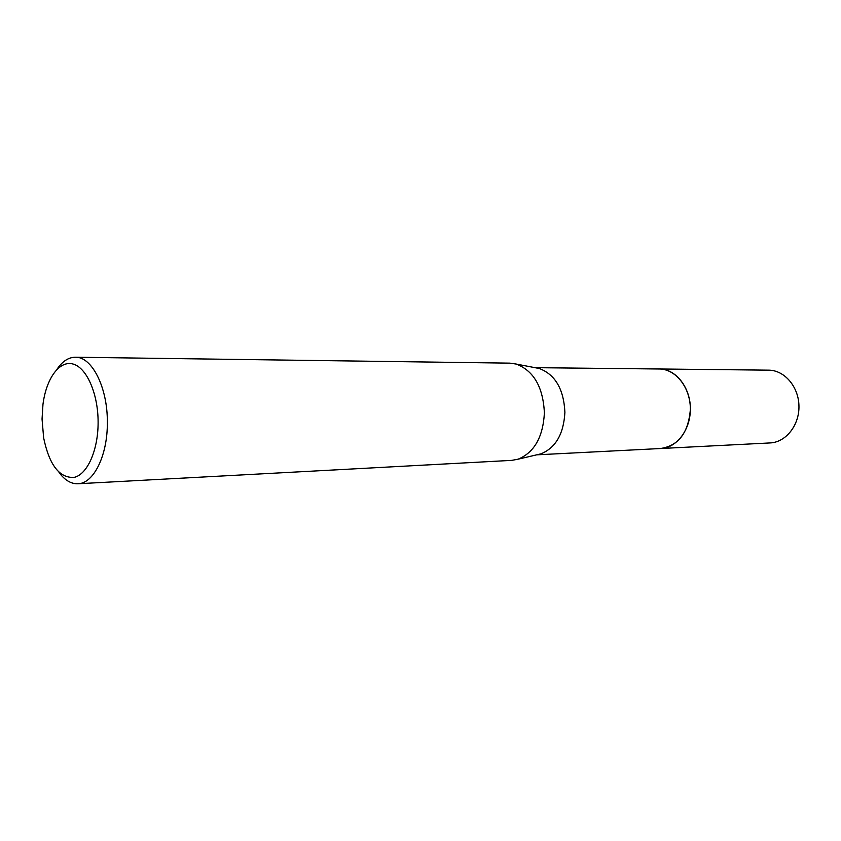 <?xml version="1.0" encoding="UTF-8"?>
<svg xmlns="http://www.w3.org/2000/svg" width="841" height="841" viewBox="0 0 841 841"><rect width="100%" height="100%" fill="white"/><g stroke="black" fill="none" stroke-linecap="round" stroke-linejoin="round"><path stroke-width="1.26" d="M658.514 368.989L659.249 368.978C675.775 368.642 690.924 388.027 690.335 409.693C688.38 432.726 678.55 445.667 660.837 448.505L536.705 454.834M658.734 368.989C675.449 368.263 690.955 387.775 690.345 409.693C688.316 433.031 678.309 445.972 660.332 448.526M535.538 367.78L539.27 368.495C555.239 374.56 563.785 389.194 564.9 412.374C563.67 433.967 555.701 447.78 540.994 453.825L537.294 454.697M56.946 369.346C62.329 361.346 68.457 357.299 75.354 357.225L509.846 363.144L516.195 364.058C533.741 370.776 543.139 387.081 544.39 412.994C543.023 437.11 534.266 452.511 518.109 459.186L511.801 460.363L77.898 483.764C71.012 483.964 64.715 480.179 59.017 472.39M75.354 357.225C91.932 356.542 107.69 387.533 107.343 422.382C107.669 455.423 93.614 483.67 77.898 483.764M42.05 419.06L42.965 404.405C46.255 378.513 59.333 360.242 72.978 364.016C86.623 367.517 98.166 393.62 98.113 422.319C98.187 450.208 87.359 474.45 74.187 477.373C59.532 478.298 49.346 465.147 43.648 437.919L42.05 419.06M768.474 370.156L659.249 368.978C675.376 368.947 690.03 387.007 690.345 408.137C690.882 429.267 676.973 447.896 660.847 448.516L660.122 448.547M768.632 370.156C784.411 370.145 798.666 386.65 798.95 405.951C799.444 425.252 785.862 442.313 770.093 442.934L660.847 448.516M659.239 368.989L534.95 367.664M539.27 368.495L516.195 364.058M540.994 453.825L518.109 459.186"/></g></svg>
